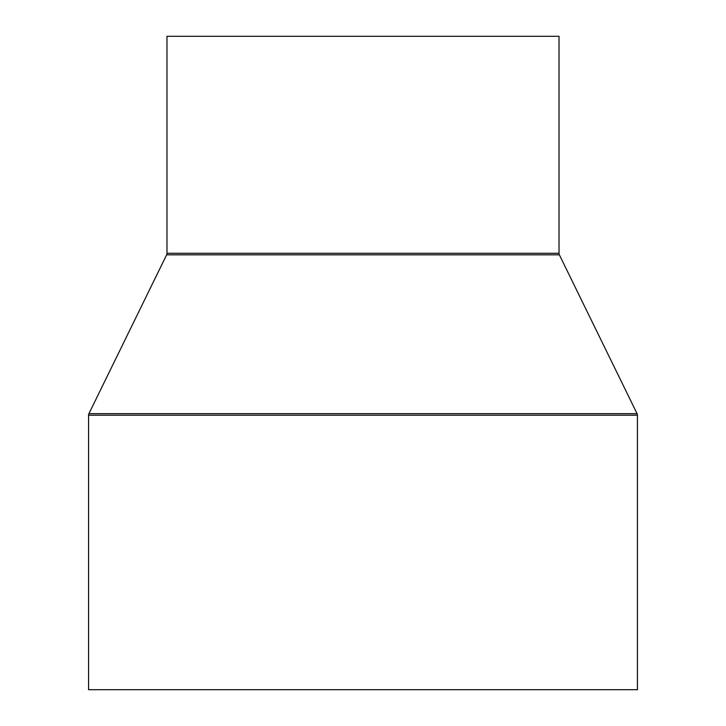 <?xml version="1.0" encoding="UTF-8"?>
<svg xmlns="http://www.w3.org/2000/svg" width="726" height="726" viewBox="0 0 726 726"><rect width="100%" height="100%" fill="white"/><g stroke="black" fill="none" stroke-linecap="round" stroke-linejoin="round"><path stroke-width="1.09" d="M559.02 253.292L559.02 36.3L166.98 36.3L166.98 253.292A3.485 3.485 0 0 1 166.626 254.826L88.926 413.675L637.074 413.675L559.374 254.826A3.485 3.485 0 0 1 559.02 253.292L166.98 253.292M88.926 413.675A3.485 3.485 0 0 0 88.572 415.208L88.572 689.7L637.428 689.7L637.428 415.208A3.485 3.485 0 0 0 637.074 413.675M166.626 254.826L559.374 254.826M88.572 415.208L637.428 415.208"/></g></svg>
